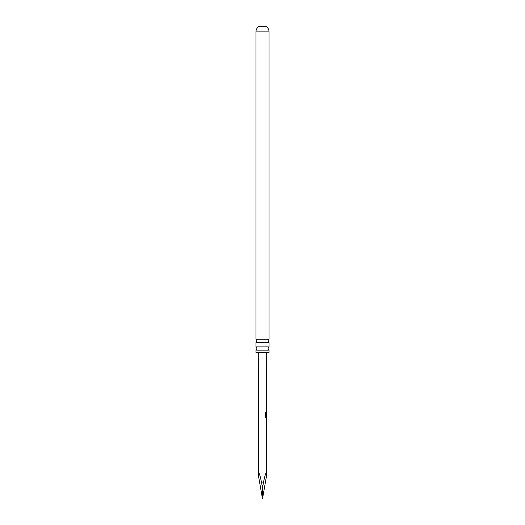 <?xml version="1.0" encoding="UTF-8"?>
<svg xmlns="http://www.w3.org/2000/svg" width="525" height="525" viewBox="0 0 525 525"><rect width="100%" height="100%" fill="white"/><g stroke="black" fill="none" stroke-linecap="round" stroke-linejoin="round"><path stroke-width="0.79" d="M269.049 350.155L255.951 350.155L255.951 352.38L269.049 352.38L269.049 350.155A1.923 1.923 0 0 1 269.049 346.894L269.049 342.451L255.951 342.451A1.923 1.923 0 0 0 255.951 339.196L269.049 339.196L269.049 31.881A6.418 6.418 0 0 0 265.709 26.25L259.291 26.25A6.418 6.418 0 0 0 255.951 31.881L269.049 31.881M269.049 342.451A1.923 1.923 0 0 1 269.049 339.196M255.951 350.155A1.923 1.923 0 0 0 255.951 346.894L269.049 346.894M266.418 431.78L266.05 431.78M266.483 431.78L266.182 419.987L266.634 417.756L265.709 417.756L265.007 416.752L265.013 412.217L265.755 412.223L265.748 416.489L266.634 416.568L266.641 412.932L266.562 416.069L266.182 416.069L266.51 412.053M266.49 427.094L266.057 427.068L266.49 427.094M266.49 427.068L266.49 425.992M266.497 423.668L266.575 420.059L266.556 423.616M266.503 419.022L266.424 423.616M266.628 417.756L265.611 417.756M265.657 412.223L265.65 416.489L266.503 416.568L266.503 417.756L266.634 416.568M266.641 412.932L266.438 416.069L266.07 416.069M266.51 410.662L266.077 410.747M266.51 410.747L266.516 409.671M266.516 406.068L266.083 406.035L266.516 406.068M266.516 406.035L266.523 404.959M266.523 402.655L266.523 403.738L266.09 403.738M255.951 339.196L255.951 31.881M255.951 346.894L255.951 342.451M263.885 480.454L262.5 487.64L262.5 498.75L258.444 475.762L258.28 352.38M266.654 402.655L266.72 352.38M266.306 403.738L266.647 403.738L266.201 403.738L266.201 402.655L266.647 402.655M266.556 411.967L266.195 409.671L266.641 409.671L266.647 406.068L266.201 406.035L266.201 404.959L266.647 404.959L266.647 403.738M266.28 420.059L266.628 420.059M266.621 423.668L266.273 423.688M266.273 424.764L266.621 424.771M262.5 498.75L266.556 475.762L266.438 430.703M258.444 475.762C258.569 471.043 259.573 473.143 261.45 482.062L262.5 487.64M266.556 475.762C266.431 471.043 265.427 473.143 263.55 482.062L261.45 482.062M266.621 427.094L266.168 427.068M266.647 406.068L266.201 406.035M266.628 412.926L266.51 412.007"/></g></svg>
